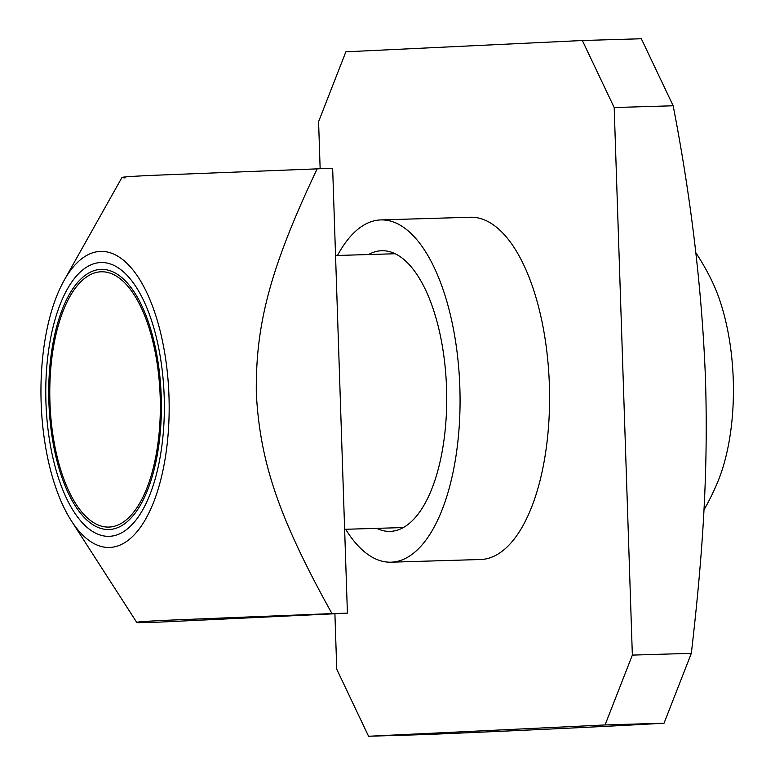 <?xml version="1.0" encoding="UTF-8"?>
<svg xmlns="http://www.w3.org/2000/svg" width="775" height="775" viewBox="0 0 775 775"><rect width="100%" height="100%" fill="white"/><g stroke="black" fill="none" stroke-linecap="round" stroke-linejoin="round"><path stroke-width="1.16" d="M695.824 252.708A244.997 244.997 0 0 1 711.663 280.424A139.568 60.305 88.3 0 1 717.679 482.069A244.997 244.997 0 0 1 703.971 509.892M100.828 271.802A127.701 55.18 -91.7 0 0 75.291 288.174A127.701 55.18 -91.7 0 0 49.91 401.072A127.701 55.18 -91.7 0 0 81.976 512.256A127.701 55.18 -91.7 0 0 109.294 527.058A127.701 55.18 88.3 0 0 160.183 396.79A127.701 55.18 88.3 0 0 100.828 271.802M160.183 396.79A127.701 55.18 -91.7 0 0 101.254 271.783A127.701 55.18 -91.7 0 0 49.939 402.06A127.701 55.18 -91.7 0 0 108.868 527.068A127.701 55.18 -91.7 0 0 160.183 396.79M345.669 529.277A171.207 73.974 -91.7 0 0 391.055 562.185A171.207 73.974 -91.7 0 0 391.627 562.156A171.207 73.974 -91.7 0 0 459.875 388.178A171.207 73.974 -91.7 0 0 380.845 219.916A171.207 73.974 -91.7 0 0 380.273 219.935A171.207 73.974 -91.7 0 0 337.503 255.469M368.561 254.539A140.391 60.663 88.3 0 1 381.765 250.722A140.391 60.663 88.3 0 1 446.545 388.159A140.391 60.663 88.3 0 1 390.135 531.379A140.391 60.663 88.3 0 1 376.728 528.356M673.175 105.778L614.188 107.541L632.352 655.098L691.339 653.335C703.022 552.478 708.292 470.716 705.473 378.868C702.072 290.567 691.31 199.533 673.175 105.778L641.342 38.75L582.354 40.513L345.873 51.809L318.583 121.665L320.143 168.621M632.352 655.098L605.062 724.954L368.571 736.25L427.567 734.487C544.253 729.469 608.966 726.378 664.049 723.191L691.339 653.335M368.571 736.25L336.747 669.222L334.907 613.742M614.188 107.541L582.354 40.513M380.845 219.916L470.357 217.242A171.207 73.974 88.3 0 1 549.388 385.514A171.207 73.974 88.3 0 1 481.139 559.492A171.207 73.974 88.3 0 1 480.568 559.511L391.055 562.185M605.062 724.954L664.049 723.191M71.358 520.81A148.093 63.986 -91.7 0 0 153.731 501.929A148.093 63.986 -91.7 0 0 150.786 301.737A148.093 63.986 -91.7 0 0 64.189 280.269A148.093 63.986 -91.7 0 0 56.391 296.922A148.093 63.986 -91.7 0 0 71.358 520.81L136.739 622.403L155.271 622.315L347.413 613.141L332.649 168.252L152.869 175.334C125.792 176.584 116.531 177.436 125.075 177.892M139.839 622.78C131.285 622.325 140.537 621.472 167.594 620.223L331.981 613.597C276.907 514.687 259.993 459.73 256.302 393.235C255.605 326.566 268.683 271.047 317.217 168.708M161.229 396.742A130.123 56.217 88.3 0 1 135.392 512.788A130.123 56.217 88.3 0 1 48.893 402.109A130.123 56.217 88.3 0 1 128.582 284.464A130.123 56.217 88.3 0 1 161.229 396.742M347.413 613.141L331.981 613.597M164.184 396.606A136.972 59.181 -91.7 0 0 100.983 262.522A136.972 59.181 -91.7 0 0 45.938 402.254A136.972 59.181 -91.7 0 0 109.149 536.329A136.972 59.181 -91.7 0 0 164.184 396.606M335.546 255.527L395.173 253.745M344.633 529.306L403.339 527.562M64.189 280.269L121.975 177.475"/></g></svg>
